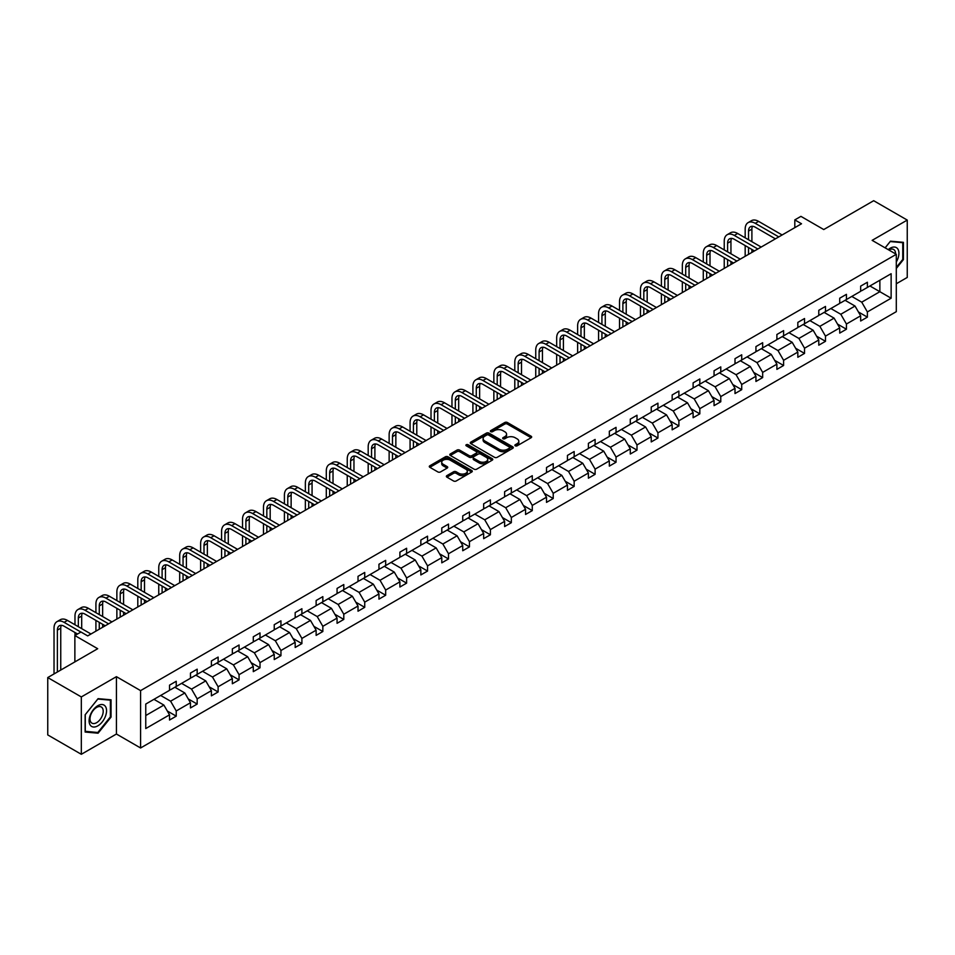 <?xml version="1.0" encoding="UTF-8"?>
<svg xmlns="http://www.w3.org/2000/svg" width="955" height="955" viewBox="0 0 955 955"><rect width="100%" height="100%" fill="white"/><g stroke="black" fill="none" stroke-linecap="round" stroke-linejoin="round"><path stroke-width="1.43" d="M515.258 445.818A1.301 0.752 0 0 0 517.109 445.818L531.111 437.736A1.862 1.074 0 0 0 531.66 436.972A1.862 1.074 0 0 0 531.111 436.22L507.392 422.516A1.862 1.074 0 0 0 504.753 422.516L490.751 430.598A1.301 0.752 0 0 0 492.601 431.672L494.404 430.621A5.969 3.438 0 0 1 502.843 430.621L504.825 431.767A5.969 3.438 0 0 1 506.568 434.203A5.969 3.438 0 0 1 504.825 436.638L503.01 437.677A1.301 0.752 0 0 0 504.849 438.739L506.663 437.7A5.969 3.438 0 0 1 515.103 437.7L517.073 438.834A5.969 3.438 0 0 1 518.828 441.27A5.969 3.438 0 0 1 517.073 443.705L515.258 444.755A1.301 0.752 0 0 0 515.258 445.818L515.258 444.755M896.303 283.766L907.25 277.439L907.25 220.08L873.682 200.705L823.747 229.546L800.923 216.367L794.811 219.889L794.811 227.636M81.318 754.295L116.426 734.025L116.426 676.665L81.318 696.935L81.318 754.295L47.75 734.92L47.75 677.561L97.697 648.72L74.872 635.541L74.872 661.899M81.318 696.935L47.75 677.561M446.904 475.626A1.862 1.074 0 0 0 446.355 476.39A1.862 1.074 0 0 0 446.904 477.142L453.553 480.986A1.862 1.074 0 0 0 456.192 480.986L471.746 472.009A1.862 1.074 0 0 0 472.283 471.245A1.862 1.074 0 0 0 471.746 470.493L448.026 456.8A1.862 1.074 0 0 0 445.388 456.8L429.834 465.777A1.862 1.074 0 0 0 429.296 466.529A1.862 1.074 0 0 0 429.834 467.293L437.879 471.937A1.862 1.074 0 0 0 440.506 471.937L447.167 468.093A1.862 1.074 0 0 0 447.716 467.329A1.862 1.074 0 0 0 447.167 466.577L443.18 464.273A4.99 2.877 0 0 1 441.723 462.232A4.99 2.877 0 0 1 444.791 459.57A4.99 2.877 0 0 1 450.235 460.203L465.849 469.215A4.99 2.877 0 0 1 467.305 471.245A4.99 2.877 0 0 1 464.226 473.907A4.99 2.877 0 0 1 458.794 473.286L456.192 471.782A1.862 1.074 0 0 0 453.553 471.782L446.904 475.626L446.904 477.142M74.872 635.541L80.984 632.019L87.693 635.899L801.52 223.768L794.811 219.889M116.426 676.665L140.588 690.62L896.303 254.305L896.303 311.664L140.588 747.98L140.588 690.62M907.25 220.08L872.142 240.35L896.303 254.305M494.547 457.326A1.862 1.074 0 0 0 497.173 457.326L512.728 448.349A1.862 1.074 0 0 0 513.277 447.585A1.862 1.074 0 0 0 512.728 446.833L489.008 433.128A1.862 1.074 0 0 0 486.37 433.128L470.815 442.105A1.862 1.074 0 0 0 470.278 442.869A1.862 1.074 0 0 0 470.815 443.633L494.547 457.326M466.792 446.104A1.301 0.752 0 0 1 468.117 446.283L468.117 444.732L492.231 458.663A1.862 1.074 0 0 1 492.78 459.415A1.862 1.074 0 0 1 492.231 460.179L476.688 469.156A1.862 1.074 0 0 1 474.05 469.156L450.33 455.463L456.979 451.655L456.979 450.103L450.33 453.947A1.862 1.074 0 0 0 449.781 454.699A1.862 1.074 0 0 0 450.33 455.463L450.33 453.947M456.979 451.655A1.862 1.074 0 0 1 459.618 451.655L459.618 450.103A1.862 1.074 0 0 0 456.979 450.103M459.618 450.103L469.239 455.654A1.862 1.074 0 0 0 471.877 455.654L476.294 453.1A1.862 1.074 0 0 0 476.832 452.348A1.862 1.074 0 0 0 476.294 451.584L466.279 445.806A1.301 0.752 0 0 1 468.117 444.732M145.757 704.062L169.524 690.346L169.524 685.153L176.233 681.273L176.233 686.466L190.463 678.253L190.463 673.06L197.172 669.18L197.172 674.373L211.401 666.16L211.401 660.967L218.122 657.088L218.122 662.293L232.351 654.068L232.351 648.875L239.06 645.007L239.06 650.2L253.29 641.975L253.29 636.782L260.011 632.914L260.011 638.107L274.24 629.882L274.24 624.689L280.949 620.822L280.949 626.014L295.179 617.789L295.179 612.597L301.899 608.729L301.899 613.922L316.129 605.709L316.129 600.516L322.838 596.636L322.838 601.829L337.067 593.616L337.067 588.423L343.788 584.544L343.788 589.736L358.018 581.523L358.018 576.331L364.726 572.451L364.726 577.644L378.956 569.431L378.956 564.238L385.665 560.358L385.665 565.551L399.906 557.338L399.906 552.145L406.615 548.265L406.615 553.458L420.845 545.245L420.845 540.053L427.554 536.173L427.554 541.366L441.783 533.153L441.783 527.96L448.504 524.08L448.504 529.273L462.733 521.06L462.733 515.867L469.442 511.987L469.442 517.18L483.672 508.967L483.672 503.774L490.393 499.895L490.393 505.1L504.622 496.875L504.622 491.682L511.331 487.814L511.331 493.007L525.56 484.782L525.56 479.589L532.281 475.721L532.281 480.914L546.511 472.689L546.511 467.496L553.22 463.629L553.22 468.821L567.449 460.596L567.449 455.404L574.158 451.536L574.158 456.729L588.399 448.516L588.399 443.323L595.108 439.443L595.108 444.636L609.338 436.423L609.338 431.23L616.047 427.351L616.047 432.543L630.288 424.33L630.288 419.138L636.997 415.258L636.997 420.451L651.226 412.238L651.226 407.045L657.935 403.165L657.935 408.358L672.165 400.145L672.165 394.952L678.886 391.073L678.886 396.265L693.115 388.052L693.115 382.86L699.824 378.98L699.824 384.173L714.053 375.96L714.053 370.767L720.774 366.887L720.774 372.08L735.004 363.867L735.004 358.674L741.713 354.794L741.713 359.987L755.942 351.774L755.942 346.581L762.663 342.702L762.663 347.907L776.893 339.682L776.893 334.489L783.601 330.621L783.601 335.814L797.831 327.589L797.831 322.396L804.54 318.528L804.54 323.721L818.781 315.496L818.781 310.303L825.49 306.436L825.49 311.628L839.72 303.404L839.72 298.211L846.428 294.343L846.428 299.536L860.658 291.323L860.658 286.13L867.379 282.25L867.379 287.443L891.134 273.727L891.134 298.211L867.379 311.939L867.379 317.132L860.658 320.999L860.658 315.807L846.428 324.031L846.428 329.224L839.72 333.092L839.72 327.899L825.49 336.124L825.49 341.317L818.781 345.185L818.781 339.992L804.54 348.217L804.54 353.41L797.831 357.277L797.831 352.085L783.601 360.298L783.601 365.49L776.893 369.37L776.893 364.177L762.663 372.39L762.663 377.583L755.942 381.463L755.942 376.27L741.713 384.483L741.713 389.676L735.004 393.556L735.004 388.363L720.774 396.576L720.774 401.769L714.053 405.648L714.053 400.455L699.824 408.668L699.824 413.861L693.115 417.741L693.115 412.548L678.886 420.761L678.886 425.954L672.165 429.834L672.165 424.641L657.935 432.854L657.935 438.047L651.226 441.926L651.226 436.733L636.997 444.946L636.997 450.139L630.288 454.019L630.288 448.826L616.047 457.039L616.047 462.232L609.338 466.112L609.338 460.907L595.108 469.132L595.108 474.325L588.399 478.192L588.399 473L574.158 481.225L574.158 486.417L567.449 490.285L567.449 485.092L553.22 493.317L553.22 498.51L546.511 502.378L546.511 497.185L532.281 505.41L532.281 510.603L525.56 514.47L525.56 509.278L511.331 517.491L511.331 522.683L504.622 526.563L504.622 521.37L490.393 529.583L490.393 534.776L483.672 538.656L483.672 533.463L469.442 541.676L469.442 546.869L462.733 550.749L462.733 545.556L448.504 553.769L448.504 558.962L441.783 562.841L441.783 557.648L427.554 565.861L427.554 571.054L420.845 574.934L420.845 569.741L406.615 577.954L406.615 583.147L399.906 587.027L399.906 581.834L385.665 590.047L385.665 595.24L378.956 599.119L378.956 593.926L364.726 602.139L364.726 607.332L358.018 611.212L358.018 606.019L343.788 614.232L343.788 619.425L337.067 623.305L337.067 618.1L322.838 626.325L322.838 631.518L316.129 635.385L316.129 630.193L301.899 638.418L301.899 643.61L295.179 647.478L295.179 642.285L280.949 650.51L280.949 655.703L274.24 659.571L274.24 654.378L260.011 662.603L260.011 667.796L253.29 671.663L253.29 666.471L239.06 674.684L239.06 679.888L232.351 683.756L232.351 678.563L218.122 686.776L218.122 691.969L211.401 695.849L211.401 690.656L197.172 698.869L197.172 704.062L190.463 707.942L190.463 702.749L176.233 710.962L176.233 716.154L169.524 720.034L169.524 714.841L145.757 728.558L145.757 704.062M174.884 687.242L184.828 692.984L170.599 701.197L160.655 695.467M170.599 701.197L176.233 710.962M184.828 692.984L190.463 702.749M169.524 689.104L170.599 689.725L176.233 686.466M195.835 675.149L205.767 680.891L191.537 689.104L181.605 683.374M191.537 689.104L197.172 698.869M205.767 680.891L211.401 690.656M190.463 677.011L191.537 677.632L197.172 674.373M216.773 663.057L226.717 668.798L212.476 677.011L202.544 671.281M212.476 677.011L218.122 686.776M226.717 668.798L232.351 678.563M211.401 664.919L212.476 665.539L218.122 662.293M237.723 650.976L247.655 656.706L233.426 664.919L223.494 659.189M233.426 664.919L239.06 674.684M247.655 656.706L253.29 666.471M232.351 652.826L233.426 653.447L239.06 650.2M258.662 638.883L268.594 644.613L254.364 652.826L244.432 647.096M254.364 652.826L260.011 662.603M268.594 644.613L274.24 654.378M253.29 640.733L254.364 641.354L260.011 638.107M279.612 626.79L289.544 632.52L275.315 640.733L265.383 635.003M275.315 640.733L280.949 650.51M289.544 632.52L295.179 642.285M274.24 628.653L275.315 629.261L280.949 626.014M300.55 614.698L310.482 620.428L296.253 628.653L286.321 622.911M296.253 628.653L301.899 638.418M310.482 620.428L316.129 630.193M295.179 616.56L296.253 617.181L301.899 613.922M321.501 602.605L331.433 608.335L317.203 616.56L307.259 610.818M317.203 616.56L322.838 626.325M331.433 608.335L337.067 618.1M316.129 604.467L317.203 605.088L322.838 601.829M342.439 590.512L352.371 596.242L338.142 604.467L328.21 598.725M338.142 604.467L343.788 614.232M352.371 596.242L358.018 606.019M337.067 592.375L338.142 592.995L343.788 589.736M363.377 578.42L373.321 584.162L359.092 592.375L349.148 586.633M359.092 592.375L364.726 602.139M373.321 584.162L378.956 593.926M358.018 580.282L359.092 580.903L364.726 577.644M384.328 566.327L394.26 572.069L380.03 580.282L370.098 574.54M380.03 580.282L385.665 590.047M394.26 572.069L399.906 581.834M378.956 568.189L380.03 568.81L385.665 565.551M405.266 554.234L415.21 559.976L400.981 568.189L391.037 562.447M400.981 568.189L406.615 577.954M415.21 559.976L420.845 569.741M399.906 556.096L400.981 556.717L406.615 553.458M426.217 542.142L436.149 547.884L421.919 556.096L411.987 550.367M421.919 556.096L427.554 565.861M436.149 547.884L441.783 557.648M420.845 544.004L421.919 544.625L427.554 541.366M447.155 530.049L457.099 535.791L442.857 544.004L432.925 538.274M442.857 544.004L448.504 553.769M457.099 535.791L462.733 545.556M441.783 531.911L442.857 532.532L448.504 529.273M468.105 517.956L478.037 523.698L463.808 531.911L453.876 526.181M463.808 531.911L469.442 541.676M478.037 523.698L483.672 533.463M462.733 519.818L463.808 520.439L469.442 517.18M489.044 505.864L498.976 511.605L484.746 519.818L474.814 514.088M484.746 519.818L490.393 529.583M498.976 511.605L504.622 521.37M483.672 507.726L484.746 508.346L490.393 505.1M509.994 493.783L519.926 499.513L505.696 507.726L495.764 501.996M505.696 507.726L511.331 517.491M519.926 499.513L525.56 509.278M504.622 495.633L505.696 496.254L511.331 493.007M530.932 481.69L540.864 487.42L526.635 495.633L516.703 489.903M526.635 495.633L532.281 505.41M540.864 487.42L546.511 497.185M525.56 483.54L526.635 484.161L532.281 480.914M551.883 469.597L561.815 475.327L547.585 483.54L537.641 477.81M547.585 483.54L553.22 493.317M561.815 475.327L567.449 485.092M546.511 471.46L547.585 472.068L553.22 468.821M572.821 457.505L582.753 463.235L568.523 471.46L558.591 465.718M568.523 471.46L574.158 481.225M582.753 463.235L588.399 473M567.449 459.367L568.523 459.988L574.158 456.729M593.759 445.412L603.703 451.142L589.474 459.367L579.53 453.625M589.474 459.367L595.108 469.132M603.703 451.142L609.338 460.907M588.399 447.274L589.474 447.895L595.108 444.636M614.71 433.319L624.642 439.049L610.412 447.274L600.48 441.532M610.412 447.274L616.047 457.039M624.642 439.049L630.288 448.826M609.338 435.182L610.412 435.802L616.047 432.543M635.648 421.227L645.592 426.969L631.351 435.182L621.418 429.44M631.351 435.182L636.997 444.946M645.592 426.969L651.226 436.733M630.288 423.089L631.351 423.71L636.997 420.451M656.598 409.134L666.53 414.876L652.301 423.089L642.369 417.347M652.301 423.089L657.935 432.854M666.53 414.876L672.165 424.641M651.226 410.996L652.301 411.617L657.935 408.358M677.537 397.041L687.481 402.783L673.239 410.996L663.307 405.254M673.239 410.996L678.886 420.761M687.481 402.783L693.115 412.548M672.165 398.904L673.239 399.524L678.886 396.265M698.487 384.949L708.419 390.69L694.19 398.904L684.258 393.174M694.19 398.904L699.824 408.668M708.419 390.69L714.053 400.455M693.115 386.811L694.19 387.432L699.824 384.173M719.425 372.856L729.357 378.598L715.128 386.811L705.196 381.081M715.128 386.811L720.774 396.576M729.357 378.598L735.004 388.363M714.053 374.718L715.128 375.339L720.774 372.08M740.376 360.763L750.308 366.505L736.078 374.718L726.134 368.988M736.078 374.718L741.713 384.483M750.308 366.505L755.942 376.27M735.004 362.625L736.078 363.246L741.713 359.987M761.314 348.671L771.246 354.412L757.017 362.625L747.085 356.895M757.017 362.625L762.663 372.39M771.246 354.412L776.893 364.177M755.942 350.533L757.017 351.154L762.663 347.907M782.264 336.59L792.196 342.32L777.967 350.533L768.023 344.803M777.967 350.533L783.601 360.298M792.196 342.32L797.831 352.085M776.893 338.44L777.967 339.061L783.601 335.814M803.203 324.497L813.135 330.227L798.905 338.44L788.973 332.71M798.905 338.44L804.54 348.217M813.135 330.227L818.781 339.992M797.831 326.347L798.905 326.968L804.54 323.721M824.141 312.404L834.085 318.134L819.856 326.347L809.912 320.617M819.856 326.347L825.49 336.124M834.085 318.134L839.72 327.899M818.781 314.267L819.856 314.875L825.49 311.628M845.091 300.312L855.023 306.042L840.794 314.267L830.862 308.525M840.794 314.267L846.428 324.031M855.023 306.042L860.658 315.807M839.72 302.174L840.794 302.795L846.428 299.536M869.921 285.975L879.865 291.705L861.732 302.174L851.8 296.432M861.732 302.174L867.379 311.939M891.134 298.211L879.865 291.705L879.865 280.233L891.134 273.727M116.426 734.025L140.588 747.98M860.658 290.081L861.732 290.702L867.379 287.443M145.757 715.534L163.878 705.077L153.946 699.335M163.878 705.077L169.524 714.841M858.45 311.975L867.379 317.132M837.499 324.067L846.428 329.224M816.561 336.16L825.49 341.317M795.622 348.253L804.54 353.41M774.672 360.345L783.601 365.49M753.734 372.438L762.663 377.583M732.783 384.531L741.713 389.676M711.845 396.612L720.774 401.769M690.895 408.704L699.824 413.861M669.956 420.797L678.886 425.954M649.006 432.89L657.935 438.047M628.068 444.982L636.997 450.139M607.117 457.075L616.047 462.232M586.179 469.168L595.108 474.325M565.241 481.26L574.158 486.417M544.29 493.353L553.22 498.51M523.352 505.446L532.281 510.603M502.402 517.538L511.331 522.683M481.463 529.631L490.393 534.776M460.513 541.724L469.442 546.869M439.575 553.805L448.504 558.962M418.624 565.897L427.554 571.054M397.686 577.99L406.615 583.147M376.748 590.083L385.665 595.24M355.797 602.175L364.726 607.332M334.859 614.268L343.788 619.425M313.909 626.361L322.838 631.518M292.97 638.453L301.899 643.61M272.02 650.546L280.949 655.703M251.081 662.639L260.011 667.796M230.131 674.731L239.06 679.888M209.193 686.824L218.122 691.969M188.242 698.917L197.172 704.062M167.304 710.998L176.233 716.154M896.303 268.462L903.418 259.605L903.418 242.331L890.466 241.173L885.118 247.846M111.055 717.086L111.055 699.812L98.09 698.654L85.138 714.77L85.138 732.043L98.09 733.201L111.055 717.086L110.374 716.692M515.784 446.009L517.073 445.257A5.969 3.438 0 0 0 518.828 442.822L518.828 441.27M506.568 434.203L506.568 435.743A5.969 3.438 0 0 1 504.825 438.178L503.524 438.93M531.111 436.22L531.111 437.736L507.392 424.068A1.862 1.074 0 0 0 504.753 424.068L491.276 431.851M512.728 446.833L512.728 448.349L489.008 434.68A1.862 1.074 0 0 0 486.37 434.68L470.851 443.645M509.433 448.122A1.301 0.752 0 0 0 509.433 447.059L488.614 435.038A1.301 0.752 0 0 0 486.764 435.038L484.854 436.137A5.969 3.438 0 0 0 483.111 438.572A5.969 3.438 0 0 0 484.854 441.007L499.083 449.22A5.969 3.438 0 0 0 507.523 449.22L509.433 448.122L509.433 449.674A1.301 0.752 0 0 0 509.815 449.137L509.815 447.585M483.111 438.572L483.111 440.124A5.969 3.438 0 0 0 484.854 442.559L484.854 441.007M509.433 449.674L507.523 450.772A5.969 3.438 0 0 1 499.083 450.772L484.854 442.559M459.618 451.655L469.239 457.206A1.862 1.074 0 0 0 471.877 457.206L476.294 454.652A1.862 1.074 0 0 0 476.832 453.9L476.832 452.348M468.117 446.283L492.207 460.191M479.219 461.42A4.99 2.877 0 0 0 484.651 462.041A4.99 2.877 0 0 0 487.73 459.379A4.99 2.877 0 0 0 486.274 457.35L480.771 454.174A1.862 1.074 0 0 0 478.133 454.174L473.716 456.717A1.862 1.074 0 0 0 473.179 457.481A1.862 1.074 0 0 0 473.716 458.245L479.219 461.42L479.219 462.972A4.99 2.877 0 0 0 484.651 463.593A4.99 2.877 0 0 0 487.73 460.931L487.73 459.379M473.179 457.481L473.179 459.033A1.862 1.074 0 0 0 473.716 459.785L473.716 458.245M479.219 462.972L473.716 459.785M467.305 471.245L467.305 472.797A4.99 2.877 0 0 1 464.226 475.459A4.99 2.877 0 0 1 458.794 474.838L456.192 473.334A1.862 1.074 0 0 0 453.553 473.334L446.928 477.166M441.723 462.232L441.723 463.784A4.99 2.877 0 0 0 443.18 465.825L443.18 464.273M447.143 468.105L443.18 465.825M471.722 472.021L448.026 458.34A1.862 1.074 0 0 0 445.388 458.34L429.857 467.305M902.75 259.223L903.418 259.605M96.73 732.413L98.09 733.201M745.175 237.819L745.175 229.14A14.241 8.225 60 0 1 748.123 222.622L751.478 220.677A14.241 8.225 60 0 1 758.604 221.381L782.121 234.966M748.123 222.622A14.241 8.225 60 0 1 755.25 223.327L778.767 236.9M775.412 238.846L755.25 227.195A9.49 5.479 -120 0 0 750.499 226.729A9.49 5.479 -120 0 0 748.529 231.074L748.529 239.753M752.48 226.287A9.49 5.479 -120 0 0 751.895 229.14L751.895 241.699M748.529 247.512L748.529 254.364M751.895 249.446L751.895 252.418M745.175 256.298L745.175 245.566M724.236 249.912L724.236 241.233A14.241 8.225 60 0 1 727.185 234.715L730.539 232.769A14.241 8.225 60 0 1 737.654 233.474L761.183 247.059M727.185 234.715A14.241 8.225 60 0 1 734.3 235.419L757.828 248.992M754.462 250.938L734.3 239.287A9.49 5.479 -120 0 0 729.56 238.822A9.49 5.479 -120 0 0 727.591 243.167L727.591 251.845M731.542 238.38A9.49 5.479 -120 0 0 730.945 241.233L730.945 253.791M727.591 259.605L727.591 266.457M730.945 261.539L730.945 264.511M724.236 268.391L724.236 257.659M703.286 262.004L703.286 253.326A14.241 8.225 60 0 1 706.234 246.808L709.601 244.862A14.241 8.225 60 0 1 716.716 245.566L740.232 259.151M706.234 246.808A14.241 8.225 60 0 1 713.361 247.512L736.878 261.085M733.524 263.031L713.361 251.38A9.49 5.479 -120 0 0 708.61 250.914A9.49 5.479 -120 0 0 706.652 255.26L706.652 263.938M710.592 250.473A9.49 5.479 -120 0 0 710.007 253.326L710.007 265.884M706.652 271.697L706.652 278.538M710.007 273.631L710.007 276.604M703.286 280.484L703.286 269.752M896.303 261.968A12.343 7.127 120 0 0 897.76 258.972A12.343 7.127 120 0 0 897.211 248.252A12.343 7.127 120 0 0 888.21 249.637M895.587 253.887A9.347 5.396 120 0 0 893.653 249.494A9.347 5.396 120 0 0 888.878 250.019M885.142 247.858L890.203 241.555L902.75 242.677L902.75 259.414L896.303 267.436M901.926 242.2L902.75 242.677M105.384 716.441A12.343 7.127 120 0 0 102.185 704.527A12.343 7.127 120 0 0 90.271 715.092A12.343 7.127 120 0 0 93.459 727.018A12.343 7.127 120 0 0 105.384 716.441M102.328 715.57A9.347 5.396 120 0 0 101.278 706.975A9.347 5.396 120 0 0 90.88 714.555A9.347 5.396 120 0 0 91.931 723.15A9.347 5.396 120 0 0 102.328 715.57M85.27 731.387L85.27 714.65L97.828 699.036L110.374 700.158L110.374 716.895L97.828 732.509L85.138 731.303M109.55 699.669L110.374 700.158M682.348 274.097L682.348 265.418A14.241 8.225 60 0 1 685.296 258.889L688.651 256.955A14.241 8.225 60 0 1 695.777 257.659L719.294 271.244M685.296 258.889A14.241 8.225 60 0 1 692.411 259.605L715.94 273.178M712.585 275.112L692.411 263.473A9.49 5.479 -120 0 0 687.672 263.007A9.49 5.479 -120 0 0 685.702 267.352L685.702 276.031M689.653 262.565A9.49 5.479 -120 0 0 689.056 265.418L689.056 277.965M685.702 283.778L685.702 290.63M689.056 285.724L689.056 288.697M682.348 292.576L682.348 281.844M661.397 286.19L661.397 277.499A14.241 8.225 60 0 1 664.346 270.981L667.712 269.047A14.241 8.225 60 0 1 674.827 269.752L698.344 283.337M664.346 270.981A14.241 8.225 60 0 1 671.472 271.697L694.989 285.27M691.635 287.204L671.472 275.565A9.49 5.479 -120 0 0 666.721 275.1A9.49 5.479 -120 0 0 664.764 279.445L664.764 288.124M668.715 274.658A9.49 5.479 -120 0 0 668.118 277.499L668.118 290.057M664.764 295.871L664.764 302.723M668.118 297.817L668.118 300.789M661.397 304.669L661.397 293.937M640.459 298.282L640.459 289.592A14.241 8.225 60 0 1 643.407 283.074L646.762 281.14A14.241 8.225 60 0 1 653.889 281.844L677.405 295.429M643.407 283.074A14.241 8.225 60 0 1 650.522 283.778L674.051 297.363M670.697 299.297L650.522 287.658A9.49 5.479 -120 0 0 645.783 287.192A9.49 5.479 -120 0 0 643.813 291.538L643.813 300.216M647.765 286.751A9.49 5.479 -120 0 0 647.168 289.592L647.168 302.15M643.813 307.964L643.813 314.816M647.168 309.909L647.168 312.882M640.459 316.762L640.459 306.03M619.52 310.375L619.52 301.685A14.241 8.225 60 0 1 622.469 295.167L625.823 293.233A14.241 8.225 60 0 1 632.938 293.937L656.467 307.522M622.469 295.167A14.241 8.225 60 0 1 629.584 295.871L653.101 309.456M649.746 311.39L629.584 299.751A9.49 5.479 -120 0 0 624.833 299.285A9.49 5.479 -120 0 0 622.875 303.63L622.875 312.309M626.826 298.843A9.49 5.479 -120 0 0 626.229 301.685L626.229 314.243M622.875 320.056L622.875 326.908M626.229 322.002L626.229 324.975M619.52 328.854L619.52 318.122M598.57 322.456L598.57 313.777A14.241 8.225 60 0 1 601.519 307.259L604.873 305.325A14.241 8.225 60 0 1 612 306.03L635.517 319.615M601.519 307.259A14.241 8.225 60 0 1 608.645 307.964L632.162 321.549M628.808 323.482L608.645 311.843A9.49 5.479 -120 0 0 603.894 311.378A9.49 5.479 -120 0 0 601.925 315.723L601.925 324.402M605.876 310.936A9.49 5.479 -120 0 0 605.279 313.777L605.279 326.335M601.925 332.149L601.925 339.001M605.279 334.083L605.279 337.067M598.57 340.935L598.57 330.215M577.632 334.548L577.632 325.87A14.241 8.225 60 0 1 580.58 319.352L583.935 317.418A14.241 8.225 60 0 1 591.05 318.122L614.578 331.695M580.58 319.352A14.241 8.225 60 0 1 587.695 320.056L611.212 333.641M607.858 335.575L587.695 323.936A9.49 5.479 -120 0 0 582.944 323.459A9.49 5.479 -120 0 0 580.986 327.816L580.986 336.494M584.938 323.029A9.49 5.479 -120 0 0 584.341 325.87L584.341 338.428M580.986 344.242L580.986 351.094M584.341 346.176L584.341 349.16M577.632 353.028L577.632 342.308M556.681 346.641L556.681 337.963A14.241 8.225 60 0 1 559.63 331.445L562.984 329.511A14.241 8.225 60 0 1 570.111 330.215L593.628 343.788M559.63 331.445A14.241 8.225 60 0 1 566.757 332.149L590.274 345.734M586.919 347.668L566.757 336.029A9.49 5.479 -120 0 0 562.006 335.551A9.49 5.479 -120 0 0 560.036 339.896L560.036 348.587M563.987 335.121A9.49 5.479 -120 0 0 563.402 337.963L563.402 350.521M560.036 356.334L560.036 363.187M563.402 358.268L563.402 361.253M556.681 365.12L556.681 354.401M535.743 358.734L535.743 350.055A14.241 8.225 60 0 1 538.692 343.537L542.046 341.604A14.241 8.225 60 0 1 549.161 342.308L572.69 355.881M538.692 343.537A14.241 8.225 60 0 1 545.806 344.242L569.335 357.827M565.969 359.76L545.806 348.121A9.49 5.479 -120 0 0 541.067 347.644A9.49 5.479 -120 0 0 539.098 351.989L539.098 360.68M543.049 347.214A9.49 5.479 -120 0 0 542.452 350.055L542.452 362.613M539.098 368.427L539.098 375.279M542.452 370.361L542.452 373.345M535.743 377.213L535.743 366.493M514.793 370.827L514.793 362.148A14.241 8.225 60 0 1 517.741 355.63L521.096 353.696A14.241 8.225 60 0 1 528.222 354.401L551.739 367.973M517.741 355.63A14.241 8.225 60 0 1 524.868 356.334L548.385 369.919M545.03 371.853L524.868 360.214A9.49 5.479 -120 0 0 520.117 359.737A9.49 5.479 -120 0 0 518.147 364.082L518.147 372.772M522.099 359.307A9.49 5.479 -120 0 0 521.514 362.148L521.514 374.706M518.147 380.52L518.147 387.372M521.514 382.454L521.514 385.426M514.793 389.306L514.793 378.574M493.854 382.919L493.854 374.241A14.241 8.225 60 0 1 496.803 367.723L500.157 365.777A14.241 8.225 60 0 1 507.272 366.493L530.801 380.066M496.803 367.723A14.241 8.225 60 0 1 503.918 368.427L527.447 382M524.092 383.946L503.918 372.307A9.49 5.479 -120 0 0 499.179 371.829A9.49 5.479 -120 0 0 497.209 376.175L497.209 384.853M501.16 371.388A9.49 5.479 -120 0 0 500.563 374.241L500.563 386.799M497.209 392.612L497.209 399.465M500.563 394.546L500.563 397.519M493.854 401.398L493.854 390.667M472.904 395.012L472.904 386.333A14.241 8.225 60 0 1 475.853 379.815L479.219 377.87A14.241 8.225 60 0 1 486.334 378.574L509.851 392.159M475.853 379.815A14.241 8.225 60 0 1 482.979 380.52L506.496 394.093M503.142 396.038L482.979 384.388A9.49 5.479 -120 0 0 478.228 383.922A9.49 5.479 -120 0 0 476.27 388.267L476.27 396.946M480.21 383.48A9.49 5.479 -120 0 0 479.625 386.333L479.625 398.892M476.27 404.705L476.27 411.557M479.625 406.639L479.625 409.611M472.904 413.491L472.904 402.759M451.966 407.105L451.966 398.426A14.241 8.225 60 0 1 454.914 391.908L458.269 389.962A14.241 8.225 60 0 1 465.395 390.667L488.912 404.252M454.914 391.908A14.241 8.225 60 0 1 462.029 392.612L485.558 406.185M482.203 408.131L462.029 396.48A9.49 5.479 -120 0 0 457.29 396.015A9.49 5.479 -120 0 0 455.32 400.36L455.32 409.038M459.271 395.573A9.49 5.479 -120 0 0 458.675 398.426L458.675 410.984M455.32 416.798L455.32 423.65M458.675 418.732L458.675 421.704M451.966 425.584L451.966 414.852M431.015 419.197L431.015 410.519A14.241 8.225 60 0 1 433.976 404.001L437.33 402.055A14.241 8.225 60 0 1 444.445 402.759L467.962 416.344M433.976 404.001A14.241 8.225 60 0 1 441.091 404.705L464.608 418.278M461.253 420.224L441.091 408.573A9.49 5.479 -120 0 0 436.339 408.107A9.49 5.479 -120 0 0 434.382 412.453L434.382 421.131M438.333 407.666A9.49 5.479 -120 0 0 437.736 410.519L437.736 423.077M434.382 428.89L434.382 435.731M437.736 430.824L437.736 433.797M431.015 437.677L431.015 426.945M410.077 431.29L410.077 422.611A14.241 8.225 60 0 1 413.026 416.094L416.38 414.148A14.241 8.225 60 0 1 423.507 414.852L447.024 428.437M413.026 416.094A14.241 8.225 60 0 1 420.152 416.798L443.669 430.371M440.315 432.305L420.152 420.666A9.49 5.479 -120 0 0 415.401 420.2A9.49 5.479 -120 0 0 413.431 424.545L413.431 433.224M417.383 419.758A9.49 5.479 -120 0 0 416.786 422.611L416.786 435.158M413.431 440.971L413.431 447.823M416.786 442.917L416.786 445.889M410.077 449.769L410.077 439.037M389.139 443.383L389.139 434.704A14.241 8.225 60 0 1 392.087 428.174L395.442 426.24A14.241 8.225 60 0 1 402.556 426.945L426.085 440.53M392.087 428.174A14.241 8.225 60 0 1 399.202 428.89L422.719 442.463M419.364 444.397L399.202 432.758A9.49 5.479 -120 0 0 394.451 432.293A9.49 5.479 -120 0 0 392.493 436.638L392.493 445.317M396.444 431.851A9.49 5.479 -120 0 0 395.848 434.704L395.848 447.25M392.493 453.064L392.493 459.916M395.848 455.01L395.848 457.982M389.139 461.862L389.139 451.13M368.188 455.475L368.188 446.785A14.241 8.225 60 0 1 371.137 440.267L374.491 438.333A14.241 8.225 60 0 1 381.618 439.037L405.135 452.622M371.137 440.267A14.241 8.225 60 0 1 378.264 440.971L401.78 454.556M398.426 456.49L378.264 444.851A9.49 5.479 -120 0 0 373.512 444.385A9.49 5.479 -120 0 0 371.543 448.731L371.543 457.409M375.494 443.944A9.49 5.479 -120 0 0 374.897 446.785L374.897 459.343M371.543 465.157L371.543 472.009M374.897 467.102L374.897 470.075M368.188 473.955L368.188 463.223M347.25 467.568L347.25 458.877A14.241 8.225 60 0 1 350.199 452.36L353.553 450.426A14.241 8.225 60 0 1 360.668 451.13L384.197 464.715M350.199 452.36A14.241 8.225 60 0 1 357.313 453.064L380.842 466.649M377.476 468.583L357.313 456.944A9.49 5.479 -120 0 0 352.574 456.478A9.49 5.479 -120 0 0 350.604 460.823L350.604 469.502M354.556 456.036A9.49 5.479 -120 0 0 353.959 458.877L353.959 471.436M350.604 477.249L350.604 484.101M353.959 479.195L353.959 482.168M347.25 486.047L347.25 475.315M326.3 479.649L326.3 470.97A14.241 8.225 60 0 1 329.248 464.452L332.603 462.518A14.241 8.225 60 0 1 339.729 463.223L363.246 476.808M329.248 464.452A14.241 8.225 60 0 1 336.375 465.157L359.892 478.742M356.537 480.675L336.375 469.036A9.49 5.479 -120 0 0 331.624 468.571A9.49 5.479 -120 0 0 329.654 472.916L329.654 481.595M333.605 468.129A9.49 5.479 -120 0 0 333.02 470.97L333.02 483.528M329.654 489.342L329.654 496.194M333.02 491.276L333.02 494.26M326.3 498.128L326.3 487.408M305.361 491.741L305.361 483.063A14.241 8.225 60 0 1 308.31 476.545L311.664 474.611A14.241 8.225 60 0 1 318.779 475.315L342.308 488.888M308.31 476.545A14.241 8.225 60 0 1 315.425 477.249L338.953 490.834M335.587 492.768L315.425 481.129A9.49 5.479 -120 0 0 310.685 480.651A9.49 5.479 -120 0 0 308.716 485.009L308.716 493.687M312.667 480.222A9.49 5.479 -120 0 0 312.07 483.063L312.07 495.621M308.716 501.435L308.716 508.287M312.07 503.369L312.07 506.353M305.361 510.221L305.361 499.501M284.411 503.834L284.411 495.156A14.241 8.225 60 0 1 287.36 488.638L290.726 486.704A14.241 8.225 60 0 1 297.841 487.408L321.358 500.981M287.36 488.638A14.241 8.225 60 0 1 294.486 489.342L318.003 502.927M314.649 504.861L294.486 493.222A9.49 5.479 -120 0 0 289.735 492.744A9.49 5.479 -120 0 0 287.765 497.089L287.765 505.78M291.717 492.314A9.49 5.479 -120 0 0 291.132 495.156L291.132 507.714M287.765 513.527L287.765 520.38M291.132 515.461L291.132 518.446M284.411 522.313L284.411 511.594M263.473 515.927L263.473 507.248A14.241 8.225 60 0 1 266.421 500.73L269.776 498.796A14.241 8.225 60 0 1 276.902 499.501L300.419 513.074M266.421 500.73A14.241 8.225 60 0 1 273.536 501.435L297.065 515.02M293.71 516.953L273.536 505.314A9.49 5.479 -120 0 0 268.797 504.837A9.49 5.479 -120 0 0 266.827 509.182L266.827 517.873M270.778 504.407A9.49 5.479 -120 0 0 270.181 507.248L270.181 519.807M266.827 525.62L266.827 532.472M270.181 527.554L270.181 530.538M263.473 534.406L263.473 523.686M242.522 528.019L242.522 519.341A14.241 8.225 60 0 1 245.471 512.823L248.837 510.889A14.241 8.225 60 0 1 255.952 511.594L279.469 525.166M245.471 512.823A14.241 8.225 60 0 1 252.598 513.527L276.114 527.112M272.76 529.046L252.598 517.407A9.49 5.479 -120 0 0 247.846 516.93A9.49 5.479 -120 0 0 245.889 521.275L245.889 529.965M249.84 516.5A9.49 5.479 -120 0 0 249.243 519.341L249.243 531.899M245.889 537.713L245.889 544.565M249.243 539.647L249.243 542.619M242.522 546.499L242.522 535.767M221.584 540.112L221.584 531.434A14.241 8.225 60 0 1 224.532 524.916L227.887 522.97A14.241 8.225 60 0 1 235.014 523.686L258.53 537.259M224.532 524.916A14.241 8.225 60 0 1 231.647 525.62L255.176 539.193M251.822 541.139L231.647 529.5A9.49 5.479 -120 0 0 226.908 529.022A9.49 5.479 -120 0 0 224.938 533.368L224.938 542.046M228.89 528.581A9.49 5.479 -120 0 0 228.293 531.434L228.293 543.992M224.938 549.805L224.938 556.658M228.293 551.739L228.293 554.712M221.584 558.591L221.584 547.86M200.634 552.205L200.634 543.526A14.241 8.225 60 0 1 203.594 537.008L206.949 535.063A14.241 8.225 60 0 1 214.063 535.767L237.592 549.352M203.594 537.008A14.241 8.225 60 0 1 210.709 537.713L234.226 551.286M230.871 553.231L210.709 541.581A9.49 5.479 -120 0 0 205.958 541.115A9.49 5.479 -120 0 0 204 545.46L204 554.139M207.951 540.673A9.49 5.479 -120 0 0 207.354 543.526L207.354 556.085M204 561.898L204 568.75M207.354 563.832L207.354 566.804M200.634 570.684L200.634 559.952M179.695 564.298L179.695 555.619A14.241 8.225 60 0 1 182.644 549.101L185.998 547.155A14.241 8.225 60 0 1 193.125 547.86L216.642 561.445M182.644 549.101A14.241 8.225 60 0 1 189.77 549.805L213.287 563.378M209.933 565.324L189.77 553.673A9.49 5.479 -120 0 0 185.019 553.208A9.49 5.479 -120 0 0 183.05 557.553L183.05 566.231M187.001 552.766A9.49 5.479 -120 0 0 186.404 555.619L186.404 568.177M183.05 573.991L183.05 580.843M186.404 575.925L186.404 578.897M179.695 582.777L179.695 572.045M158.757 576.39L158.757 567.712A14.241 8.225 60 0 1 161.705 561.194L165.06 559.248A14.241 8.225 60 0 1 172.175 559.952L195.703 573.537M161.705 561.194A14.241 8.225 60 0 1 168.82 561.898L192.337 575.471M188.983 577.417L168.82 565.766A9.49 5.479 -120 0 0 164.069 565.3A9.49 5.479 -120 0 0 162.111 569.646L162.111 578.324M166.063 564.859A9.49 5.479 -120 0 0 165.466 567.712L165.466 580.27M162.111 586.084L162.111 592.924M165.466 588.017L165.466 590.99M158.757 594.87L158.757 584.138M137.806 588.483L137.806 579.804A14.241 8.225 60 0 1 140.755 573.287L144.109 571.341A14.241 8.225 60 0 1 151.236 572.045L174.753 585.63M140.755 573.287A14.241 8.225 60 0 1 147.882 573.991L171.399 587.564M168.044 589.51L147.882 577.859A9.49 5.479 -120 0 0 143.131 577.393A9.49 5.479 -120 0 0 141.161 581.738L141.161 590.417M145.112 576.951A9.49 5.479 -120 0 0 144.515 579.804L144.515 592.351M141.161 598.164L141.161 605.016M144.515 600.11L144.515 603.082M137.806 606.962L137.806 596.23M116.868 600.576L116.868 591.897A14.241 8.225 60 0 1 119.817 585.367L123.171 583.433A14.241 8.225 60 0 1 130.286 584.138L153.815 597.723M119.817 585.367A14.241 8.225 60 0 1 126.931 586.084L150.46 599.656M147.094 601.59L126.931 589.951A9.49 5.479 -120 0 0 122.192 589.486A9.49 5.479 -120 0 0 120.223 593.831L120.223 602.51M124.174 589.044A9.49 5.479 -120 0 0 123.577 591.897L123.577 604.443M120.223 610.257L120.223 617.109M123.577 612.203L123.577 615.175M116.868 619.055L116.868 608.323M95.918 612.668L95.918 603.978A14.241 8.225 60 0 1 98.866 597.46L102.221 595.526A14.241 8.225 60 0 1 109.347 596.23L132.864 609.815M98.866 597.46A14.241 8.225 60 0 1 105.993 598.164L129.51 611.749M126.156 613.683L105.993 602.044A9.49 5.479 -120 0 0 101.242 601.578A9.49 5.479 -120 0 0 99.272 605.924L99.272 614.602M103.224 601.137A9.49 5.479 -120 0 0 102.639 603.978L102.639 616.536M99.272 622.35L99.272 629.202M102.639 624.295L102.639 627.268M95.918 631.148L95.918 620.416M74.979 624.761L74.979 616.071A14.241 8.225 60 0 1 77.928 609.553L81.282 607.619A14.241 8.225 60 0 1 88.397 608.323L111.926 621.908M77.928 609.553A14.241 8.225 60 0 1 85.043 610.257L108.572 623.842M105.205 625.776L85.043 614.137A9.49 5.479 -120 0 0 80.304 613.671A9.49 5.479 -120 0 0 78.334 618.016L78.334 626.695M82.285 613.229A9.49 5.479 -120 0 0 81.688 616.071L81.688 628.629M74.979 635.481L74.979 632.508M54.029 673.932L54.029 628.163A14.241 8.225 60 0 1 56.978 621.645L60.344 619.711A14.241 8.225 60 0 1 67.459 620.416L90.976 634.001M56.978 621.645A14.241 8.225 60 0 1 64.104 622.35L80.912 632.055M77.558 634.001L64.104 626.229A9.49 5.479 -120 0 0 59.353 625.764A9.49 5.479 -120 0 0 57.384 630.109L57.384 671.986M61.335 625.322A9.49 5.479 -120 0 0 60.75 628.163L60.75 670.052M517.073 445.257L517.073 443.705M503.01 438.739L503.01 437.677M504.825 438.178L504.825 436.638M490.751 431.672L490.751 430.598M504.753 424.068L504.753 422.516M507.392 424.068L507.392 422.516M470.815 443.633L470.815 442.105M486.37 434.68L486.37 433.128M489.008 434.68L489.008 433.128M499.083 450.772L499.083 449.22M507.523 450.772L507.523 449.22M469.239 457.206L469.239 455.654M471.877 457.206L471.877 455.654M476.294 454.652L476.294 453.1M492.231 460.179L492.231 458.663M453.553 473.334L453.553 471.782M456.192 473.334L456.192 471.782M458.794 474.838L458.794 473.286M447.167 468.093L447.167 466.577M429.834 467.293L429.834 465.777M445.388 458.34L445.388 456.8M448.026 458.34L448.026 456.8M471.746 472.009L471.746 470.493M758.604 221.381L755.25 223.327M751.895 229.14L748.529 231.074M737.654 233.474L734.3 235.419M730.945 241.233L727.591 243.167M716.716 245.566L713.361 247.512M710.007 253.326L706.652 255.26M695.777 257.659L692.411 259.605M689.056 265.418L685.702 267.352M674.827 269.752L671.472 271.697M668.118 277.499L664.764 279.445M653.889 281.844L650.522 283.778M647.168 289.592L643.813 291.538M632.938 293.937L629.584 295.871M626.229 301.685L622.875 303.63M612 306.03L608.645 307.964M605.279 313.777L601.925 315.723M591.05 318.122L587.695 320.056M584.341 325.87L580.986 327.816M570.111 330.215L566.757 332.149M563.402 337.963L560.036 339.896M549.161 342.308L545.806 344.242M542.452 350.055L539.098 351.989M528.222 354.401L524.868 356.334M521.514 362.148L518.147 364.082M507.272 366.493L503.918 368.427M500.563 374.241L497.209 376.175M486.334 378.574L482.979 380.52M479.625 386.333L476.27 388.267M465.395 390.667L462.029 392.612M458.675 398.426L455.32 400.36M444.445 402.759L441.091 404.705M437.736 410.519L434.382 412.453M423.507 414.852L420.152 416.798M416.786 422.611L413.431 424.545M402.556 426.945L399.202 428.89M395.848 434.704L392.493 436.638M381.618 439.037L378.264 440.971M374.897 446.785L371.543 448.731M360.668 451.13L357.313 453.064M353.959 458.877L350.604 460.823M339.729 463.223L336.375 465.157M333.02 470.97L329.654 472.916M318.779 475.315L315.425 477.249M312.07 483.063L308.716 485.009M297.841 487.408L294.486 489.342M291.132 495.156L287.765 497.089M276.902 499.501L273.536 501.435M270.181 507.248L266.827 509.182M255.952 511.594L252.598 513.527M249.243 519.341L245.889 521.275M235.014 523.686L231.647 525.62M228.293 531.434L224.938 533.368M214.063 535.767L210.709 537.713M207.354 543.526L204 545.46M193.125 547.86L189.77 549.805M186.404 555.619L183.05 557.553M172.175 559.952L168.82 561.898M165.466 567.712L162.111 569.646M151.236 572.045L147.882 573.991M144.515 579.804L141.161 581.738M130.286 584.138L126.931 586.084M123.577 591.897L120.223 593.831M109.347 596.23L105.993 598.164M102.639 603.978L99.272 605.924M88.397 608.323L85.043 610.257M81.688 616.071L78.334 618.016M67.459 620.416L64.104 622.35M60.75 628.163L57.384 630.109"/></g></svg>

